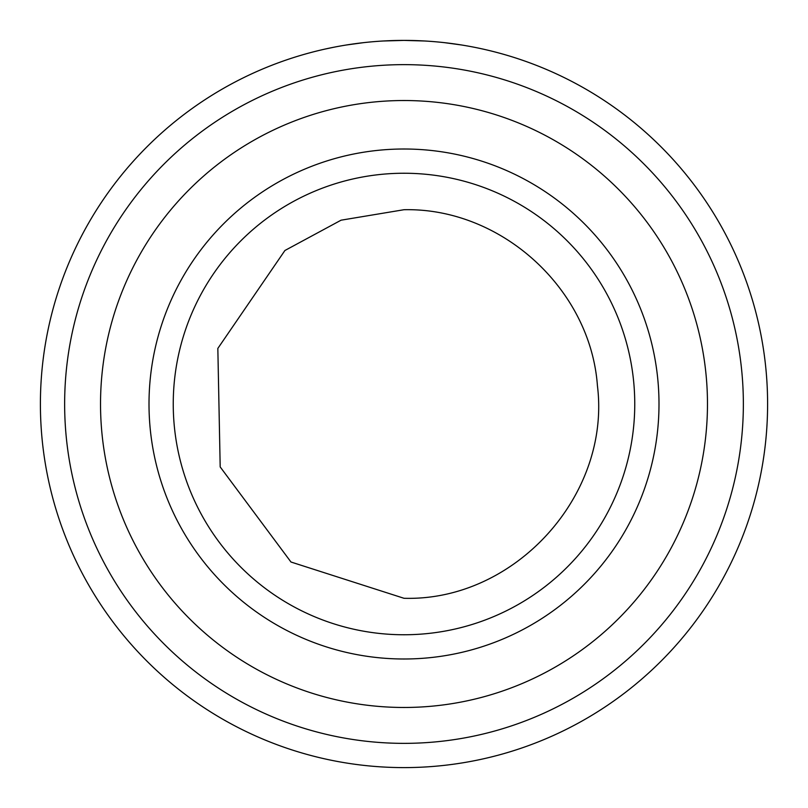 <?xml version="1.0" encoding="UTF-8"?>
<svg xmlns="http://www.w3.org/2000/svg" width="808" height="808" viewBox="0 0 808 808"><rect width="100%" height="100%" fill="white"/><g stroke="black" fill="none" stroke-linecap="round" stroke-linejoin="round"><path stroke-width="1.21" d="M461.368 44.955L444.683 42.683M424.887 40.996L404 40.4L424.826 40.996M444.511 42.662L461.227 44.935M333.906 47.218L325.311 49.015M325.887 48.894L333.805 47.238M346.642 44.955L363.337 42.683M383.133 40.996L404 40.4L383.194 40.996M363.509 42.662L346.773 44.935M404 40.4A363.6 363.6 0 0 0 40.4 404A363.6 363.6 0 0 0 404 767.6A363.6 363.6 0 0 0 767.6 404A363.6 363.6 0 0 0 404 40.4A363.6 363.6 0 0 1 767.6 404A363.6 363.6 0 0 1 404 767.6A363.6 363.6 0 0 1 40.4 404A363.6 363.6 0 0 1 404 40.4M404 100.525A303.475 303.475 0 0 1 707.475 404A303.475 303.475 0 0 1 404 707.475A303.475 303.475 0 0 1 100.525 404A303.475 303.475 0 0 1 404 100.525M404 173.245A230.755 230.755 0 0 1 634.755 404A230.755 230.755 0 0 1 404 634.755A230.755 230.755 0 0 1 173.245 404A230.755 230.755 0 0 1 404 173.245M404 64.64A339.36 339.36 0 0 0 64.64 404A339.36 339.36 0 0 0 404 743.36A339.36 339.36 0 0 0 743.36 404A339.36 339.36 0 0 0 404 64.64M404 149.005A254.995 254.995 0 0 1 658.995 404A254.995 254.995 0 0 1 404 658.995A254.995 254.995 0 0 1 149.005 404A254.995 254.995 0 0 1 404 149.005M404 598.284L290.971 562.014L220.19 466.933L217.837 348.42L284.921 250.49L341.067 220.19L404 209.716C501.192 207.555 590.436 288.789 597.425 385.719C611.07 495.506 514.585 601.536 404 598.284"/></g></svg>

